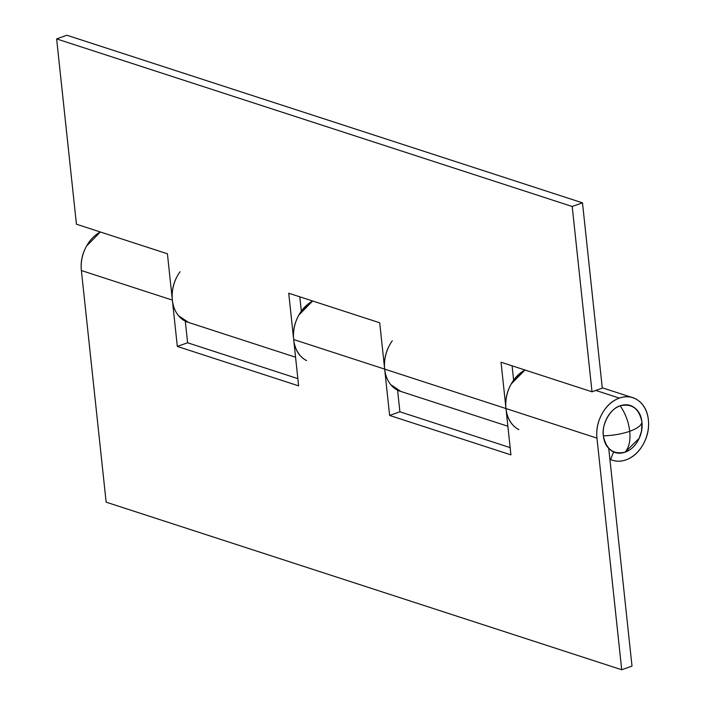 <?xml version="1.0" encoding="UTF-8"?>
<svg xmlns="http://www.w3.org/2000/svg" width="705" height="705" viewBox="0 0 705 705"><rect width="100%" height="100%" fill="white"/><g stroke="black" fill="none" stroke-linecap="round" stroke-linejoin="round"><path stroke-width="1.06" d="M603.392 435.84C606.106 449.367 613.359 454.804 625.141 452.152C629.072 447.508 630.605 440.555 629.741 431.284C621.863 433.998 613.077 435.514 603.392 435.84C613.077 435.514 621.863 433.998 629.741 431.284C637.364 428.49 641.427 425.441 641.947 422.136C639.232 408.6 631.98 403.163 620.188 405.824C625.432 413.447 628.622 421.934 629.741 431.284C630.605 440.555 629.072 447.508 625.141 452.152L639.171 438.316L641.506 431.143L641.947 422.136C641.427 425.441 637.364 428.49 629.741 431.284C628.622 421.934 625.432 413.447 620.188 405.824C610.548 408.177 601.303 424.683 603.392 435.84C602.704 429.442 604.009 423.308 607.287 417.448C610.565 411.588 614.866 407.71 620.188 405.824C625.52 403.93 630.305 404.573 634.553 407.763C638.8 410.945 641.259 415.738 641.947 422.136C642.634 428.534 641.33 434.659 638.051 440.519C634.773 446.38 630.464 450.257 625.141 452.152C619.818 454.038 615.033 453.394 610.786 450.204C606.538 447.023 604.07 442.229 603.392 435.84M595.813 390.447L619.369 398.105A32.871 25.072 -72 0 1 633.513 397.964A32.871 25.072 -72 0 1 648.283 428.737A32.871 25.072 -72 0 1 625.97 459.872A32.871 25.072 -72 0 1 612.707 460.312A32.871 25.072 -72 0 1 610.592 459.501L609.895 459.281L610.592 459.501L613.606 451.879L610.592 459.501C615.421 461.678 620.55 461.793 625.97 459.872C633.064 457.342 638.8 452.178 643.18 444.361C647.551 436.554 649.287 428.376 648.371 419.854C647.463 411.323 644.176 404.934 638.51 400.687C632.843 396.439 626.463 395.575 619.369 398.105L595.813 390.447M400.484 391.328A32.871 25.072 -72 0 1 398.29 390.5L400.651 391.381M398.052 390.42L397.602 390.279L398.052 390.42M188.112 322.3A32.871 25.072 -72 0 1 185.988 321.498M185.75 321.418L185.3 321.269L185.75 321.418M100.401 231.998A32.871 25.072 108 0 0 81.383 270.535L172.364 300.11A32.871 25.072 -72 0 1 180.004 271.751M306.605 360.59A32.871 25.072 -72 0 1 293.677 339.537C292.769 331.015 294.496 322.837 298.876 315.029L312.668 300.991L301.907 310.394A32.871 25.072 -72 0 1 312.703 301.009A32.871 25.072 108 0 0 293.677 339.537L298.629 385.864L293.677 339.537L384.666 369.112L389.618 415.439L510.931 454.875L505.978 408.548L596.959 438.122L621.713 669.75L106.138 502.163L81.383 270.535L172.364 300.11L177.316 346.437L298.629 385.864L177.316 346.437L187.6 342.78L185.292 321.163L187.6 342.78L297.854 378.62L187.6 342.78L177.316 346.437L172.364 300.11C171.456 291.579 173.183 283.41 177.563 275.593M303.538 358.704C297.88 354.456 294.593 348.067 293.677 339.537L384.666 369.112A32.871 25.072 -72 0 1 392.306 340.753M389.856 344.604C385.485 352.412 383.749 360.59 384.666 369.112L389.618 415.439L399.894 411.782L510.156 447.622L399.894 411.782L389.618 415.439L510.931 454.875L505.978 408.548C505.062 400.017 506.798 391.848 511.169 384.031L524.961 370.002L514.201 379.396A32.871 25.072 -72 0 1 525.005 370.01A32.871 25.072 108 0 0 505.978 408.548L596.959 438.122A32.871 25.072 -72 0 1 619.369 398.105C612.266 400.625 606.529 405.789 602.158 413.606C597.787 421.423 596.051 429.592 596.959 438.122L621.713 669.75L631.997 666.093L608.732 448.362L631.997 666.093L621.713 669.75L106.138 502.163L81.383 270.535C80.467 262.004 82.203 253.835 86.574 246.019L100.366 231.989M399.894 411.782L397.585 390.165L399.894 411.782M518.898 429.601A32.871 25.072 -72 0 1 505.978 408.548L501.026 362.22L592.015 391.795L572.204 206.486L56.629 38.907L76.431 224.208L167.411 253.782L172.364 300.11A32.871 25.072 108 0 0 188.297 322.352M400.845 391.442L390.834 384.736C387.389 380.568 385.335 375.36 384.666 369.112L379.713 322.784L288.733 293.218L293.677 339.537L288.733 293.218L379.713 322.784L384.666 369.112L505.978 408.548L384.666 369.112A32.871 25.072 108 0 0 400.599 391.363M513.513 379.175L514.165 379.387L513.513 379.175M301.211 310.165L301.863 310.376L301.211 310.165M188.543 322.441L178.532 315.725C175.087 311.557 173.033 306.358 172.364 300.11L167.411 253.782L76.431 224.208L56.629 38.907L66.904 35.25L582.489 202.837L602.29 388.138L592.015 391.795L572.204 206.486L582.489 202.837L66.904 35.25L56.629 38.907L572.204 206.486L582.489 202.837L602.29 388.138L592.015 391.795L501.026 362.22L505.978 408.548C506.886 417.078 510.173 423.458 515.84 427.706M512.086 365.816L513.619 380.189L512.086 365.816M299.784 296.805L301.317 311.178L299.784 296.805M639.171 438.316L641.506 431.143M609.913 459.404L612.09 460.109M602.255 387.785L630.984 397.126M397.611 390.394L399.885 391.134M185.309 321.392L187.495 322.097M187.909 322.238L295.571 357.224M400.211 391.24L507.864 426.234"/></g></svg>

